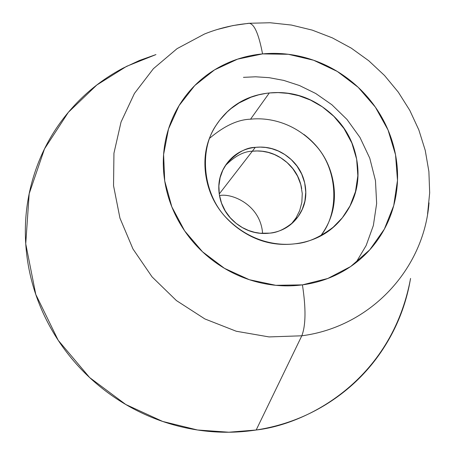 <?xml version="1.0" encoding="UTF-8"?>
<svg xmlns="http://www.w3.org/2000/svg" width="455" height="455" viewBox="0 0 455 455"><rect width="100%" height="100%" fill="white"/><g stroke="black" fill="none" stroke-linecap="round" stroke-linejoin="round"><path stroke-width="0.68" d="M219.242 193.989L252.326 151.219L257.081 150.963L262.381 151.293L268.2 152.408L274.416 154.529L280.82 157.868L287.105 162.577L292.838 168.714L297.553 176.159L300.8 184.588L302.262 193.506L301.847 202.344L299.691 210.557L296.137 217.735L291.592 223.655L296.137 217.735L299.691 210.557L301.847 202.344L302.262 193.506L300.8 184.588L297.553 176.159L292.838 168.714L287.105 162.577L280.82 157.868L274.416 154.529L268.2 152.408L262.381 151.293L257.081 150.963L252.326 151.219L219.242 193.989M262.598 233.409C260.51 204.517 231.373 192.84 219.492 195.587M243.448 77.35L255.591 76.793L269.059 77.663L283.772 80.41L299.481 85.529L315.747 93.508L331.894 104.758L346.994 119.46L359.979 137.461L369.761 158.186L375.466 180.629L376.643 203.521L373.356 225.526L366.156 245.507L355.918 262.7M320.741 235.718C339.288 213.435 338.474 170.227 315.889 145.674C293.822 121.275 266.755 117.362 250.54 119.199L269.303 92.974L278.142 92.598L288.043 93.383L298.912 95.732L310.515 100.089L322.385 106.862L333.839 116.338L343.991 128.526L351.869 143.058L356.646 159.159L357.846 175.738L355.486 191.635L350.049 205.87L342.319 217.814L333.174 227.233C319.672 237.476 307.057 242.987 295.329 243.761C316.271 241.059 332.685 231.419 344.583 214.834C356.39 198.272 360.411 179.719 356.652 159.187C352.87 138.695 342.518 122.025 325.587 109.177C308.649 96.329 289.886 90.932 269.303 92.974C248.675 95.055 232.124 104.155 219.646 120.279C207.179 136.5 202.617 155.155 205.961 176.239C209.419 197.362 219.913 214.572 237.43 227.87C255.022 241.076 274.32 246.371 295.329 243.761C278.585 245.962 250.847 242.657 227.017 218.531C202.668 194.348 198.636 149.672 216.444 124.806L219.776 120.103L227.13 112.004L231.032 108.591L239.051 102.966L251.035 97.205L258.673 94.833L265.885 93.4L269.303 92.974L250.54 119.199C237.937 119.54 224.309 125.881 209.653 138.235M204.443 34.034L177.08 48.645L153.392 68.699L134.413 93.474L121.041 122.031L113.943 153.21L113.54 185.703L119.944 218.104L132.962 248.959L152.055 276.868L176.404 300.562L204.898 318.955L236.259 331.246L269.047 336.922L301.801 335.796C305.834 325.393 306.044 308.422 302.427 284.87L275.821 285.308L249.374 279.723L224.497 268.353L202.532 251.791L184.662 230.912L171.836 206.854L164.71 180.908L163.607 154.467L168.515 128.919L179.099 105.56L194.746 85.557L214.584 69.848L237.573 59.15L262.558 53.9C258.679 33.607 254.1 23.398 248.834 23.279C254.1 23.398 258.679 33.607 262.558 53.9L288.316 54.293L313.614 60.242L337.269 71.429L358.176 87.309L375.369 107.13L388.03 129.976L395.537 154.785L397.488 180.396L393.729 205.586L384.361 229.115L369.778 249.806L350.617 266.567L327.788 278.483L302.427 284.87C306.044 308.422 305.834 325.393 301.801 335.796L269.047 336.922L236.259 331.246L204.898 318.955L176.404 300.562L152.055 276.868L132.962 248.959L119.944 218.104L113.54 185.703L113.943 153.21L121.041 122.031L134.413 93.48L153.392 68.699L177.08 48.645L204.443 34.034C218.48 28.369 233.091 24.843 248.276 23.455L248.834 23.279M155.599 54.725L126.638 66.311L96.807 85.017L68.347 112.317L44.516 148.859L29.183 193.705L25.736 243.812L35.774 294.408L58.212 340.306L89.663 377.582L125.796 404.506L162.668 421.444L197.527 429.998L228.876 432.216L256.176 430.003L301.801 335.796L256.176 430.003C282.049 425.982 305.788 417.178 327.39 403.596C348.939 389.986 366.787 372.838 380.926 352.153C395.02 331.467 404.529 308.917 409.449 284.494L410.575 278.432M155.951 54.583L139.378 60.498L123.277 68.034C101.209 79.642 82.236 95.214 66.356 114.74C50.488 134.316 39.09 156.503 32.163 181.295C25.281 206.132 23.609 231.663 27.146 257.894C30.752 284.142 39.426 308.917 53.167 332.218C66.97 355.497 84.744 375.318 106.498 391.67C128.287 407.97 152.203 419.442 178.252 426.09C204.295 432.671 230.27 433.973 256.176 430.003C306.226 424.464 391.527 381.148 410.564 278.466M429.019 202.828C423.941 268.877 370.768 326.878 301.801 335.796C370.768 326.878 423.941 268.877 429.019 202.828M262.558 53.9C277.664 52.484 292.611 53.929 307.398 58.246C322.18 62.58 335.756 69.439 348.132 78.823C360.491 88.225 370.779 99.486 378.987 112.595C387.182 125.722 392.699 139.787 395.537 154.785C398.352 169.795 398.244 184.662 395.202 199.392C392.136 214.129 386.301 227.625 377.69 239.887C369.05 252.144 358.227 262.194 345.214 270.031C332.173 277.857 317.909 282.8 302.427 284.87C286.923 286.906 271.413 285.842 255.892 281.673C240.376 277.476 226.101 270.475 213.071 260.675C200.063 250.841 189.354 239 180.954 225.151C172.582 211.285 167.167 196.537 164.71 180.908C162.287 165.284 162.964 150.031 166.735 135.146C170.54 120.285 177.069 106.925 186.34 95.078C195.622 83.254 206.866 73.79 220.078 66.68C233.29 59.599 247.452 55.339 262.558 53.9M303.883 134.396C319.905 146.55 329.676 162.344 333.191 181.784C336.689 201.269 332.804 218.878 321.548 234.621M301.693 188.609L301.688 188.569C299.635 176.938 293.816 167.486 284.221 160.211C274.621 152.954 263.991 149.957 252.326 151.219L255.312 147.357L260.226 147.101L265.72 147.471L271.749 148.683L278.187 150.969L284.807 154.558L291.245 159.614L297.041 166.166L301.676 174.055L304.685 182.899L305.766 192.141L304.884 201.15L302.239 209.368L298.23 216.409L293.316 222.097C284.984 229.064 277.158 232.744 269.849 233.131C281.725 231.635 291.098 226.186 297.962 216.785C304.787 207.378 307.171 196.799 305.117 185.048C303.041 173.321 297.166 163.783 287.486 156.446C277.8 149.121 267.074 146.095 255.312 147.357C243.539 148.654 234.126 153.926 227.073 163.186C220.032 172.479 217.479 183.092 219.395 195.019C221.369 206.957 227.284 216.665 237.152 224.15C247.048 231.589 257.951 234.581 269.849 233.131L260.163 233.233L254.567 232.306L248.566 230.475L242.333 227.545L236.134 223.354L230.315 217.826L225.31 211.018L221.539 203.163L219.338 194.643L218.872 185.97L220.118 177.649L222.848 170.113L226.721 163.658C236.532 152.852 246.064 147.42 255.312 147.357L252.326 151.219C263.991 149.957 274.621 152.954 284.221 160.211L284.256 160.234M225.396 165.569C234.803 156.145 243.783 151.361 252.326 151.219C243.783 151.361 234.803 156.145 225.396 165.569M333.174 227.233L328.942 230.844M217.2 29.512L232.835 25.582L248.8 23.285L270.133 22.75L291.416 25.053L312.272 30.127L332.338 37.873L351.283 48.15L368.777 60.765L384.538 75.507L398.284 92.132L409.784 110.355L418.827 129.88L425.237 150.372L428.883 171.489L429.674 192.857L427.563 214.106M216.444 124.806L214.919 127.161M293.316 222.097L291.319 224.014M226.721 163.658L226.51 163.942"/></g></svg>

